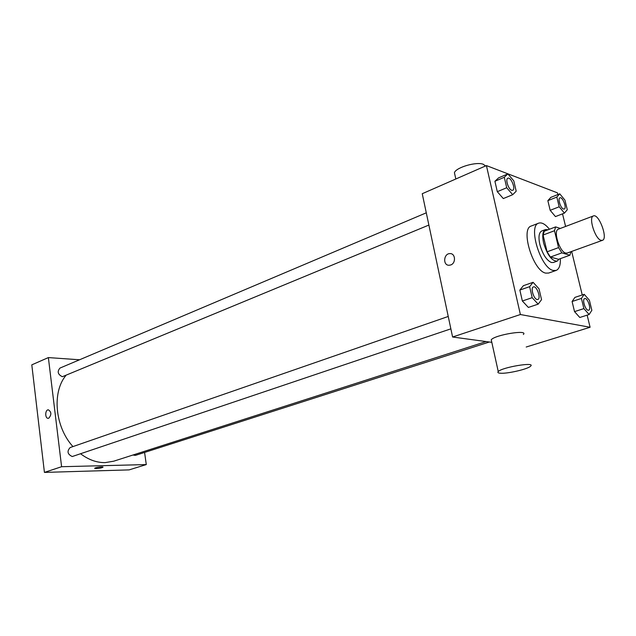 <?xml version="1.0" encoding="UTF-8"?>
<svg xmlns="http://www.w3.org/2000/svg" width="636" height="636" viewBox="0 0 636 636"><rect width="100%" height="100%" fill="white"/><g stroke="black" fill="none" stroke-linecap="round" stroke-linejoin="round"><path stroke-width="0.95" d="M601.012 240.305C595.05 238.929 588.252 217.099 593.404 215.946C598.897 213.259 608.326 238.802 602.411 240.336L601.012 240.305M602.411 240.336L567.145 253.056L565.69 253.056C559.497 251.848 552.93 230.47 558.336 229.199L593.404 215.946M560.332 228.443L555.633 226.893L554.505 230.725L558.559 247.611L561.89 252.882L569.912 255.219L570.929 251.689M554.505 230.725L543.088 235.042L547.079 251.816L558.559 247.611M561.89 252.882L550.41 257.039L558.519 259.305L569.912 255.219M550.41 257.039L547.079 251.816M543.088 235.042L544.265 231.21L555.633 226.893M548.129 229.747L545.481 229.556C542.675 231.091 542.047 235.559 543.597 242.976C547.294 255.02 551.802 261.078 557.144 261.142L559.116 259.098M557.144 261.142L553.368 262.493L551.42 262.517C546.475 260.267 542.603 254.225 539.813 244.383C538.279 236.99 538.915 232.522 541.737 230.979L545.481 229.556M560.356 258.645C560.578 265.196 559.171 269.123 556.15 270.419L553.312 270.467C540.775 268.464 527.657 225.772 538.692 223.149C541.808 222.171 545.394 224.206 549.448 229.238M556.15 270.419L548.645 273.059L545.783 273.122C533.159 271.182 520.137 228.69 531.267 226.019L538.692 223.149M507.87 173.906L498.545 177.889L494.911 181.276L497.296 191.682L503.307 198.567L512.703 194.696L516.201 191.19L513.793 180.863L507.87 173.906L504.292 177.285L506.717 187.747L512.703 194.696M559.736 193.805L550.816 197.375L547.85 200.658L550.172 210.317L555.451 216.59L564.434 213.108L567.288 209.729L564.943 200.141L559.736 193.805L556.818 197.081L559.179 206.787L564.434 213.108M557.844 194.568L557.422 192.843L486.413 165.583L520.391 314.526L590.097 327.27L587.147 315.146M582.242 294.961L571.661 251.427M565.595 226.456L562.534 213.847M533.087 282.305L523.372 285.699L519.851 290.072L522.363 301.011L528.373 307.427L538.167 304.151L541.546 299.651L539.01 288.8L533.087 282.305L529.629 286.669L532.173 297.672L538.167 304.151M584.206 294.309L574.944 297.378L572.09 301.504L574.523 311.616L579.793 317.483L589.127 314.518L591.854 310.288L589.405 300.248L584.206 294.309L581.415 298.435L583.88 308.603L589.127 314.518M486.413 165.583L422.24 193.718L452.594 337.008L520.391 314.526M450.725 264.95L449.135 265.26C442.64 265.594 443.57 253.359 450.018 253.605C455.511 253.279 456.139 263.201 450.725 264.95M452.594 337.008L491.811 342.343M526.203 347.018L590.097 327.27M491.588 341.341L491.246 339.775C494.792 334.886 528.739 329.313 523.356 334.496M500.031 373.189C497.996 372.974 497.4 372.434 498.25 371.559C501.955 367.25 536.132 361.582 530.575 366.193C527.936 369.174 506.638 374.024 500.031 373.189M485.491 165.988L483.44 164.35C476.865 161.345 456.147 167.324 454.422 172.658L455.018 175.345M449.135 265.26C442.64 265.594 443.57 253.359 450.018 253.605C455.511 253.279 456.147 263.201 450.733 264.958M486.087 341.564L113.717 461.195L105.186 462.618C96.807 462.746 88.635 459.82 80.677 453.842M72.949 446.583C55.03 427.018 51.834 392.492 65.802 375.59M132.956 455.018L135.333 455.4L489.362 342.009M428.879 225.057L62.36 376.711C57.812 374.469 57.017 371.591 59.967 368.077L426.287 212.822M450.868 328.844L72.242 456.537C67.464 454.255 66.772 451.258 70.175 447.545L448.245 316.458M79.564 359.777L48.368 357.583L61.597 466.713L146.28 464.574L144.587 452.435M61.597 466.713L44.425 472.405L31.8 364.849L48.368 357.583M48.773 418.194L48.288 418.305C44.902 418.758 44.91 409.83 48.288 409.791C51.516 411.897 51.675 414.704 48.773 418.194C51.675 414.704 51.516 411.897 48.288 409.791L48.288 409.791C44.91 409.83 44.902 418.758 48.288 418.305M44.425 472.405L129.124 469.885L146.28 464.574M102.968 467.229L102.968 467.229C101.776 467.905 99.526 468.358 96.203 468.597L94.684 468.287C95.09 467.46 103.787 466.355 102.968 467.229C101.776 467.905 99.526 468.366 96.203 468.597L94.661 468.366M588.085 310.233C585.112 309.907 581.956 299.119 584.675 298.586L584.683 298.578C587.529 297.346 591.687 309.533 588.658 310.209L588.085 310.233M574.944 297.378L572.09 301.504L581.415 298.435M572.09 301.504L574.523 311.616L583.88 308.603M574.523 311.616L579.793 317.483M588.634 310.217L588.117 310.225C585.144 309.891 581.988 299.111 584.699 298.57L584.675 298.586M564.219 209.045L563.472 209.005C560.57 208.25 557.486 198.464 559.918 197.844L559.942 197.836C562.582 196.484 567.089 208.226 564.251 209.029L563.44 209.021C560.594 208.234 557.518 198.448 559.942 197.836M550.816 197.375L547.85 200.658L556.818 197.081M547.85 200.658L550.172 210.317L559.179 206.787M550.172 210.317L555.451 216.59M537.802 299.484L537.118 299.5C533.636 299.111 530.281 287.623 533.405 286.931L533.437 286.916C536.752 285.445 541.363 298.602 537.833 299.476L537.086 299.516C533.668 299.095 530.313 287.615 533.437 286.916M523.372 285.699L519.851 290.072L529.629 286.669M519.851 290.072L522.363 301.011L532.173 297.672M522.363 301.011L528.373 307.427M512.711 190.299L511.678 190.283C508.371 189.377 505.079 179.05 507.838 178.255L507.87 178.239C510.923 176.625 516.011 189.258 512.719 190.291L511.71 190.275C508.403 189.361 505.103 179.034 507.87 178.239M498.545 177.889L494.911 181.276L504.292 177.285M494.911 181.276L497.296 191.682L506.717 187.747M497.296 191.682L503.307 198.567M491.246 339.775L498.25 371.559M455.821 178.994L454.422 172.658"/></g></svg>
